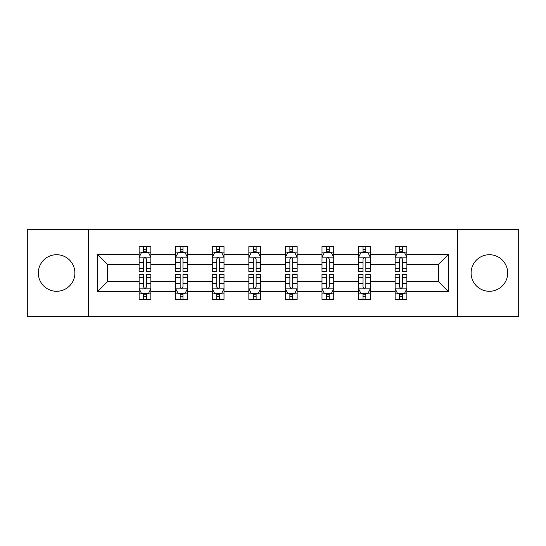 <?xml version="1.0" encoding="UTF-8"?>
<svg xmlns="http://www.w3.org/2000/svg" width="546" height="546" viewBox="0 0 546 546"><rect width="100%" height="100%" fill="white"/><g stroke="black" fill="none" stroke-linecap="round" stroke-linejoin="round"><path stroke-width="0.82" d="M489.393 254.716A18.284 18.284 0 0 0 471.109 273A18.284 18.284 0 0 0 489.393 291.284A18.284 18.284 0 0 0 507.678 273A18.284 18.284 0 0 0 489.393 254.716M56.607 254.716A18.284 18.284 0 0 0 38.322 273A18.284 18.284 0 0 0 56.607 291.284A18.284 18.284 0 0 0 74.891 273A18.284 18.284 0 0 0 56.607 254.716M457.391 316.373L518.7 316.373L518.7 229.627L457.391 229.627L457.391 316.373L88.609 316.373L88.609 229.627L27.3 229.627L27.3 316.373L88.609 316.373M406.872 291.523L406.872 281.675L438.52 281.675L448.368 291.523L406.872 291.523L406.872 299.379L402.416 299.379L402.416 293.4M457.391 229.627L88.609 229.627M395.147 291.523L370.297 291.523L370.297 281.675L395.147 281.675L395.147 299.379L406.872 299.379L406.872 293.113L404.668 293.113M370.297 291.523L370.297 299.379L365.84 299.379L365.84 293.4M358.572 291.523L333.722 291.523L333.722 281.675L358.572 281.675L358.572 299.379L370.297 299.379L370.297 293.113L368.093 293.113M333.722 291.523L333.722 299.379L329.265 299.379L329.265 293.4M321.997 291.523L297.147 291.523L297.147 281.675L321.997 281.675L321.997 299.379L333.722 299.379L333.722 293.113L331.518 293.113M297.147 291.523L297.147 299.379L292.69 299.379L292.69 293.4M285.428 291.523L260.572 291.523L260.572 281.675L285.428 281.675L285.428 299.379L297.147 299.379L297.147 293.113L294.942 293.113M260.572 291.523L260.572 299.379L256.122 299.379L256.122 293.4M248.853 291.523L224.003 291.523L224.003 281.675L248.853 281.675L248.853 299.379L260.572 299.379L260.572 293.113L258.367 293.113M224.003 291.523L224.003 299.379L219.547 299.379L219.547 293.4M212.278 291.523L187.428 291.523L187.428 281.675L212.278 281.675L212.278 299.379L224.003 299.379L224.003 293.113L221.799 293.113M187.428 291.523L187.428 299.379L182.971 299.379L182.971 293.4M175.703 291.523L150.853 291.523L150.853 281.675L175.703 281.675L175.703 299.379L187.428 299.379L187.428 293.113L185.224 293.113M150.853 291.523L150.853 299.379L146.396 299.379L146.396 293.4M139.128 291.523L97.632 291.523L97.632 254.477L139.128 254.477L139.128 264.325L107.48 264.325L107.48 281.675L139.128 281.675L139.128 299.379L150.853 299.379L150.853 293.113L148.649 293.113M141.332 252.887L139.128 252.887L139.128 246.621L139.128 254.477M143.584 252.6L143.584 246.621L139.128 246.621L150.853 246.621L150.853 254.477L175.703 254.477L175.703 246.621L187.428 246.621L187.428 254.477L212.278 254.477L212.278 246.621L224.003 246.621L224.003 254.477L248.853 254.477L248.853 246.621L260.572 246.621L260.572 254.477L285.428 254.477L285.428 246.621L297.147 246.621L297.147 254.477L321.997 254.477L321.997 246.621L333.722 246.621L333.722 254.477L358.572 254.477L358.572 246.621L370.297 246.621L370.297 254.477L395.147 254.477L395.147 246.621L406.872 246.621L406.872 254.477L448.368 254.477L448.368 291.523M395.147 254.477L395.147 264.325L370.297 264.325L370.297 254.477M358.572 254.477L358.572 264.325L333.722 264.325L333.722 254.477M321.997 254.477L321.997 264.325L297.147 264.325L297.147 254.477M285.428 254.477L285.428 264.325L260.572 264.325L260.572 254.477M248.853 254.477L248.853 264.325L224.003 264.325L224.003 254.477M212.278 254.477L212.278 264.325L187.428 264.325L187.428 254.477M175.703 254.477L175.703 264.325L150.853 264.325L150.853 254.477M97.632 254.477L107.48 264.325M438.52 281.675L438.52 264.325L406.872 264.325L406.872 254.477M399.604 252.484L402.416 252.484M363.029 252.484L365.84 252.484M326.453 252.484L329.265 252.484M289.878 252.484L292.69 252.484M253.31 252.484L256.122 252.484M216.735 252.484L219.547 252.484M180.16 252.484L182.971 252.484M143.584 252.484L146.396 252.484M143.584 293.516L146.396 293.516M180.16 293.516L182.971 293.516M216.735 293.516L219.547 293.516M253.31 293.516L256.122 293.516M289.878 293.516L292.69 293.516M326.453 293.516L329.265 293.516M363.029 293.516L365.84 293.516M399.604 293.516L402.416 293.516M107.48 281.675L97.632 291.523M448.368 254.477L438.52 264.325M146.396 249.672L143.584 249.672M139.128 268.652L139.128 271.594L143.584 271.594L143.584 268.652L139.128 268.652L139.128 264.325M150.853 264.325L150.853 271.594L146.396 271.594L146.396 259.05C145.461 257.241 144.526 257.241 143.584 259.05L143.584 268.652M148.649 252.887L150.853 252.887L150.853 246.621L146.396 246.621L146.396 252.6M150.853 257.289L148.512 252.6L141.475 252.6L139.128 257.289M143.584 296.328L146.396 296.328M150.853 277.348L150.853 274.406L146.396 274.406L146.396 277.348L150.853 277.348L150.853 281.675M139.128 281.675L139.128 274.406L143.584 274.406L143.584 286.95C144.519 288.759 145.461 288.759 146.396 286.95L146.396 277.348M141.332 293.113L139.128 293.113L139.128 299.379L143.584 299.379L143.584 293.4M139.128 288.711L141.475 293.4L148.512 293.4L150.853 288.711M182.971 249.672L180.16 249.672M177.907 252.887L175.703 252.887L175.703 246.621L180.16 246.621L180.16 252.6M175.703 268.652L175.703 271.594L180.16 271.594L180.16 268.652L175.703 268.652L175.703 264.325M187.428 264.325L187.428 271.594L182.971 271.594L182.971 259.05C182.036 257.241 181.101 257.241 180.16 259.05L180.16 268.652M185.224 252.887L187.428 252.887L187.428 246.621L182.971 246.621L182.971 252.6M187.428 257.289L185.08 252.6L178.051 252.6L175.703 257.289M219.547 249.672L216.735 249.672M214.482 252.887L212.278 252.887L212.278 246.621L216.735 246.621L216.735 252.6M212.278 268.652L212.278 271.594L216.735 271.594L216.735 268.652L212.278 268.652L212.278 264.325M224.003 264.325L224.003 271.594L219.547 271.594L219.547 259.05C218.612 257.241 217.67 257.241 216.735 259.05L216.735 268.652M221.799 252.887L224.003 252.887L224.003 246.621L219.547 246.621L219.547 252.6M224.003 257.289L221.656 252.6L214.626 252.6L212.278 257.289M180.16 296.328L182.971 296.328M187.428 277.348L187.428 274.406L182.971 274.406L182.971 277.348L187.428 277.348L187.428 281.675M175.703 281.675L175.703 274.406L180.16 274.406L180.16 286.95C181.095 288.759 182.036 288.759 182.971 286.95L182.971 277.348M177.907 293.113L175.703 293.113L175.703 299.379L180.16 299.379L180.16 293.4M175.703 288.711L178.051 293.4L185.08 293.4L187.428 288.711M216.735 296.328L219.547 296.328M224.003 277.348L224.003 274.406L219.547 274.406L219.547 277.348L224.003 277.348L224.003 281.675M212.278 281.675L212.278 274.406L216.735 274.406L216.735 286.95C217.67 288.759 218.605 288.759 219.547 286.95L219.547 277.348M214.482 293.113L212.278 293.113L212.278 299.379L216.735 299.379L216.735 293.4M212.278 288.711L214.626 293.4L221.656 293.4L224.003 288.711M256.122 249.672L253.31 249.672M251.058 252.887L248.853 252.887L248.853 246.621L253.31 246.621L253.31 252.6M248.853 268.652L248.853 271.594L253.31 271.594L253.31 268.652L248.853 268.652L248.853 264.325M260.572 264.325L260.572 271.594L256.122 271.594L256.122 259.05C255.18 257.241 254.245 257.241 253.31 259.05L253.31 268.652M258.367 252.887L260.572 252.887L260.572 246.621L256.122 246.621L256.122 252.6M260.572 257.289L258.231 252.6L251.194 252.6L248.853 257.289M253.31 296.328L256.122 296.328M260.572 277.348L260.572 274.406L256.122 274.406L256.122 277.348L260.572 277.348L260.572 281.675M248.853 281.675L248.853 274.406L253.31 274.406L253.31 286.95C254.245 288.759 255.18 288.759 256.122 286.95L256.122 277.348M251.058 293.113L248.853 293.113L248.853 299.379L253.31 299.379L253.31 293.4M248.853 288.711L251.194 293.4L258.231 293.4L260.572 288.711M292.69 249.672L289.878 249.672M287.633 252.887L285.428 252.887L285.428 246.621L289.878 246.621L289.878 252.6M285.428 268.652L285.428 271.594L289.878 271.594L289.878 268.652L285.428 268.652L285.428 264.325M297.147 264.325L297.147 271.594L292.69 271.594L292.69 259.05C291.755 257.241 290.82 257.241 289.878 259.05L289.878 268.652M294.942 252.887L297.147 252.887L297.147 246.621L292.69 246.621L292.69 252.6M297.147 257.289L294.806 252.6L287.769 252.6L285.428 257.289M289.878 296.328L292.69 296.328M297.147 277.348L297.147 274.406L292.69 274.406L292.69 277.348L297.147 277.348L297.147 281.675M285.428 281.675L285.428 274.406L289.878 274.406L289.878 286.95C290.82 288.759 291.755 288.759 292.69 286.95L292.69 277.348M287.633 293.113L285.428 293.113L285.428 299.379L289.878 299.379L289.878 293.4M285.428 288.711L287.769 293.4L294.806 293.4L297.147 288.711M329.265 249.672L326.453 249.672M324.201 252.887L321.997 252.887L321.997 246.621L326.453 246.621L326.453 252.6M321.997 268.652L321.997 271.594L326.453 271.594L326.453 268.652L321.997 268.652L321.997 264.325M333.722 264.325L333.722 271.594L329.265 271.594L329.265 259.05C328.33 257.241 327.395 257.241 326.453 259.05L326.453 268.652M331.518 252.887L333.722 252.887L333.722 246.621L329.265 246.621L329.265 252.6M333.722 257.289L331.374 252.6L324.344 252.6L321.997 257.289M326.453 296.328L329.265 296.328M333.722 277.348L333.722 274.406L329.265 274.406L329.265 277.348L333.722 277.348L333.722 281.675M321.997 281.675L321.997 274.406L326.453 274.406L326.453 286.95C327.388 288.759 328.33 288.759 329.265 286.95L329.265 277.348M324.201 293.113L321.997 293.113L321.997 299.379L326.453 299.379L326.453 293.4M321.997 288.711L324.344 293.4L331.374 293.4L333.722 288.711M365.84 249.672L363.029 249.672M360.776 252.887L358.572 252.887L358.572 246.621L363.029 246.621L363.029 252.6M358.572 268.652L358.572 271.594L363.029 271.594L363.029 268.652L358.572 268.652L358.572 264.325M370.297 264.325L370.297 271.594L365.84 271.594L365.84 259.05C364.905 257.241 363.964 257.241 363.029 259.05L363.029 268.652M368.093 252.887L370.297 252.887L370.297 246.621L365.84 246.621L365.84 252.6M370.297 257.289L367.949 252.6L360.92 252.6L358.572 257.289M363.029 296.328L365.84 296.328M370.297 277.348L370.297 274.406L365.84 274.406L365.84 277.348L370.297 277.348L370.297 281.675M358.572 281.675L358.572 274.406L363.029 274.406L363.029 286.95C363.964 288.759 364.899 288.759 365.84 286.95L365.84 277.348M360.776 293.113L358.572 293.113L358.572 299.379L363.029 299.379L363.029 293.4M358.572 288.711L360.92 293.4L367.949 293.4L370.297 288.711M402.416 249.672L399.604 249.672M397.352 252.887L395.147 252.887L395.147 246.621L399.604 246.621L399.604 252.6M395.147 268.652L395.147 271.594L399.604 271.594L399.604 268.652L395.147 268.652L395.147 264.325M406.872 264.325L406.872 271.594L402.416 271.594L402.416 259.05C401.481 257.241 400.539 257.241 399.604 259.05L399.604 268.652M404.668 252.887L406.872 252.887L406.872 246.621L402.416 246.621L402.416 252.6M406.872 257.289L404.525 252.6L397.488 252.6L395.147 257.289M399.604 296.328L402.416 296.328M406.872 277.348L406.872 274.406L402.416 274.406L402.416 277.348L406.872 277.348L406.872 281.675M395.147 281.675L395.147 274.406L399.604 274.406L399.604 286.95C400.539 288.759 401.474 288.759 402.416 286.95L402.416 277.348M397.352 293.113L395.147 293.113L395.147 299.379L399.604 299.379L399.604 293.4M395.147 288.711L397.488 293.4L404.525 293.4L406.872 288.711M150.792 257.173L139.189 257.173M150.853 268.652L146.396 268.652M143.584 262.367L139.128 262.367M150.853 262.367L146.396 262.367M146.396 251.167L143.584 251.167M139.189 288.827L150.792 288.827M139.128 277.348L143.584 277.348M146.396 283.633L150.853 283.633M139.128 283.633L143.584 283.633M143.584 294.833L146.396 294.833M187.367 257.173L175.764 257.173M187.428 268.652L182.971 268.652M180.16 262.367L175.703 262.367M187.428 262.367L182.971 262.367M182.971 251.167L180.16 251.167M223.942 257.173L212.339 257.173M224.003 268.652L219.547 268.652M216.735 262.367L212.278 262.367M224.003 262.367L219.547 262.367M219.547 251.167L216.735 251.167M175.764 288.827L187.367 288.827M175.703 277.348L180.16 277.348M182.971 283.633L187.428 283.633M175.703 283.633L180.16 283.633M180.16 294.833L182.971 294.833M212.339 288.827L223.942 288.827M212.278 277.348L216.735 277.348M219.547 283.633L224.003 283.633M212.278 283.633L216.735 283.633M216.735 294.833L219.547 294.833M260.517 257.173L248.908 257.173M260.572 268.652L256.122 268.652M253.31 262.367L248.853 262.367M260.572 262.367L256.122 262.367M256.122 251.167L253.31 251.167M248.908 288.827L260.517 288.827M248.853 277.348L253.31 277.348M256.122 283.633L260.572 283.633M248.853 283.633L253.31 283.633M253.31 294.833L256.122 294.833M297.092 257.173L285.483 257.173M297.147 268.652L292.69 268.652M289.878 262.367L285.428 262.367M297.147 262.367L292.69 262.367M292.69 251.167L289.878 251.167M285.483 288.827L297.092 288.827M285.428 277.348L289.878 277.348M292.69 283.633L297.147 283.633M285.428 283.633L289.878 283.633M289.878 294.833L292.69 294.833M333.661 257.173L322.058 257.173M333.722 268.652L329.265 268.652M326.453 262.367L321.997 262.367M333.722 262.367L329.265 262.367M329.265 251.167L326.453 251.167M322.058 288.827L333.661 288.827M321.997 277.348L326.453 277.348M329.265 283.633L333.722 283.633M321.997 283.633L326.453 283.633M326.453 294.833L329.265 294.833M370.236 257.173L358.633 257.173M370.297 268.652L365.84 268.652M363.029 262.367L358.572 262.367M370.297 262.367L365.84 262.367M365.84 251.167L363.029 251.167M358.633 288.827L370.236 288.827M358.572 277.348L363.029 277.348M365.84 283.633L370.297 283.633M358.572 283.633L363.029 283.633M363.029 294.833L365.84 294.833M406.811 257.173L395.208 257.173M406.872 268.652L402.416 268.652M399.604 262.367L395.147 262.367M406.872 262.367L402.416 262.367M402.416 251.167L399.604 251.167M395.208 288.827L406.811 288.827M395.147 277.348L399.604 277.348M402.416 283.633L406.872 283.633M395.147 283.633L399.604 283.633M399.604 294.833L402.416 294.833"/></g></svg>
